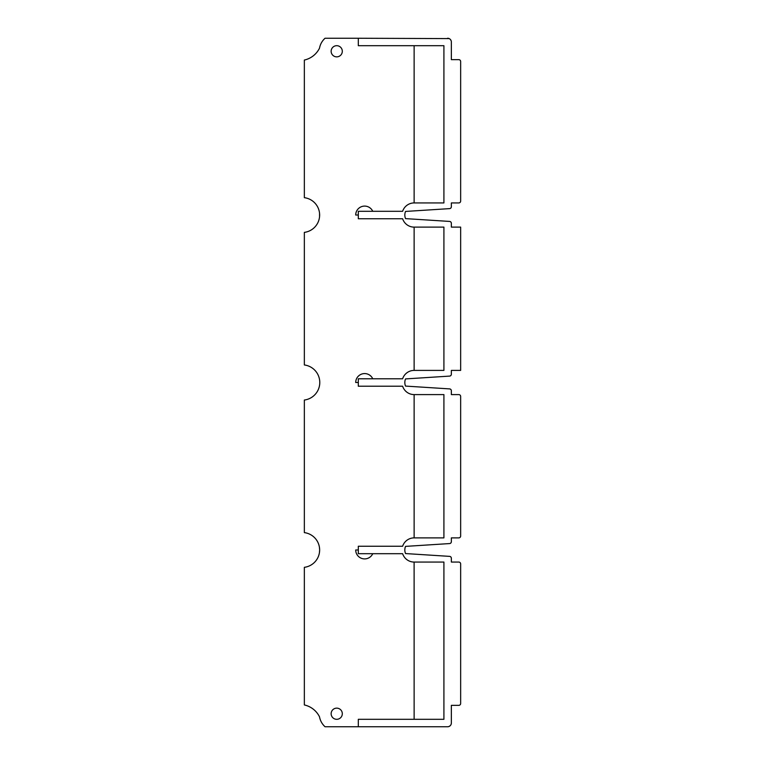<?xml version="1.0" encoding="UTF-8"?>
<svg xmlns="http://www.w3.org/2000/svg" width="765" height="765" viewBox="0 0 765 765"><rect width="100%" height="100%" fill="white"/><g stroke="black" fill="none" stroke-linecap="round" stroke-linejoin="round"><path stroke-width="1.15" d="M325.049 726.75A17.49 17.49 0 0 1 319.512 716.824A17.49 17.49 0 0 0 325.049 726.75L447.63 726.75A3.72 3.72 0 0 0 451.35 723.03L451.35 705.349L458.79 705.349A1.865 1.865 0 0 0 460.654 703.494L460.654 563.929A1.865 1.865 0 0 0 458.79 562.065L451.35 562.065L451.35 558.23A1.865 1.865 0 0 0 449.61 556.375L405.546 553.564A9.304 9.304 0 0 1 405.546 546.382L449.61 543.571A1.865 1.865 0 0 0 451.35 541.716L451.35 537.881L458.79 537.881A1.865 1.865 0 0 0 460.654 536.016L460.654 396.452A1.865 1.865 0 0 0 458.79 394.597L451.35 394.597L458.79 394.597M358.307 726.75L358.307 719.31L443.91 719.31L443.91 562.065L414.133 562.065A12.097 12.097 0 0 1 402.629 553.697L358.307 553.697L358.307 546.248L402.629 546.248A12.097 12.097 0 0 1 414.114 537.881L443.91 537.881L443.91 394.597L414.133 394.597A12.097 12.097 0 0 1 402.629 386.22L358.307 386.22L358.307 378.78L402.629 378.78A12.097 12.097 0 0 1 414.114 370.403L443.91 370.403L443.91 227.119L414.114 227.119A12.097 12.097 0 0 1 402.629 218.752L358.307 218.752L358.307 211.303L402.629 211.303A12.097 12.097 0 0 1 414.114 202.935L443.91 202.935L443.91 45.69L358.307 45.69L358.307 38.25L325.049 38.25A17.49 17.49 0 0 0 319.512 48.176A17.49 17.49 0 0 1 325.049 38.25A17.49 17.49 0 0 0 319.512 48.176A22.328 22.328 0 0 1 304.346 60.053L304.346 197.676A17.49 17.49 0 0 1 304.346 232.378L304.346 364.962A17.681 17.681 0 0 1 304.346 400.038L304.346 532.622A17.49 17.49 0 0 1 304.346 567.324L304.346 704.948A22.328 22.328 0 0 1 319.512 716.824M319.464 547.778L319.588 549.203M319.588 550.743L319.464 552.167M319.655 380.31L319.77 381.725M319.77 383.275L319.655 384.69M319.55 216.438L319.55 213.617M358.307 38.25L449.189 38.594M450.365 39.455L451.044 40.507M450.537 208.3L451.149 207.611M458.79 227.119L451.35 227.119L451.35 223.284A1.865 1.865 0 0 0 449.61 221.429L405.546 218.618A9.304 9.304 0 0 0 405.546 218.618A9.304 9.304 0 0 1 405.546 211.436L449.61 208.625A1.865 1.865 0 0 0 451.35 206.77L451.35 202.935L458.79 202.935A1.865 1.865 0 0 0 460.654 201.071L460.654 61.506A1.865 1.865 0 0 0 458.79 59.651L451.35 59.651L458.79 59.651M451.149 222.443L450.537 221.754M450.537 375.778L451.149 375.08M451.35 394.597L451.35 390.762A1.865 1.865 0 0 0 449.61 388.897L405.546 386.086A9.304 9.304 0 0 1 405.546 378.914A9.304 9.304 0 0 0 405.536 386.057M405.546 378.914L449.61 376.103A1.865 1.865 0 0 0 451.35 374.238L451.35 370.403L458.79 370.403M451.35 59.651L451.35 41.97A3.72 3.72 0 0 0 447.63 38.25M458.79 202.935L451.35 202.935M451.35 227.119L460.654 227.119L460.654 370.403L451.35 370.403M458.79 537.881L451.35 537.881M451.35 562.065L458.79 562.065M458.79 705.349L451.35 705.349M402.629 386.22A12.097 12.097 0 0 0 414.133 394.597L414.133 537.881M402.629 218.752A12.097 12.097 0 0 0 414.133 227.119L414.133 370.403M358.307 45.69L414.133 45.69L414.133 202.935M414.114 562.065L414.133 719.31L358.307 719.31M402.629 546.248L358.307 546.248M336.724 45.69A5.585 5.585 0 0 1 342.309 51.274A5.585 5.585 0 0 1 336.724 56.859A5.585 5.585 0 0 1 331.14 51.274A5.585 5.585 0 0 1 336.724 45.69M336.724 708.141A5.585 5.585 0 0 1 342.309 713.726A5.585 5.585 0 0 1 336.724 719.31A5.585 5.585 0 0 1 331.14 713.726A5.585 5.585 0 0 1 336.724 708.141M447.63 726.75L448.127 726.712M449.141 726.425L450.346 725.574M451.101 724.359L451.331 723.365M358.307 549.978L355.706 549.978A8.931 8.931 0 0 0 372.756 553.697M451.149 389.921L450.537 389.222M450.537 543.246L451.149 542.557M405.546 546.382A9.304 9.304 0 0 0 405.354 553.047A9.304 9.304 0 0 1 405.546 546.382M451.149 557.389L450.537 556.7M372.756 211.303A8.931 8.931 0 0 0 355.706 215.022L358.307 215.022M372.756 378.78A8.931 8.931 0 0 0 355.706 382.5L358.307 382.5"/></g></svg>
